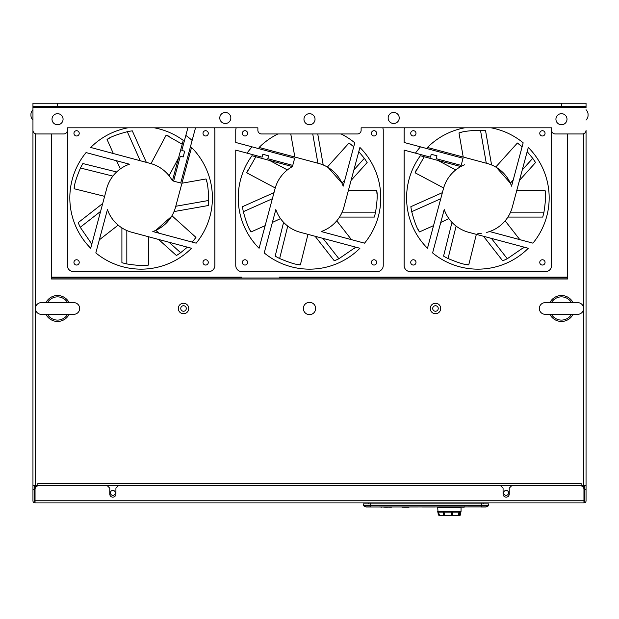 <?xml version="1.0" encoding="UTF-8"?>
<svg xmlns="http://www.w3.org/2000/svg" width="619" height="619" viewBox="0 0 619 619"><rect width="100%" height="100%" fill="white"/><g stroke="black" fill="none" stroke-linecap="round" stroke-linejoin="round"><path stroke-width="0.93" d="M436.202 158.704L461.14 165.389L436.202 158.704L436.975 155.81L431.242 154.278L430.468 157.172L404.137 150.115L404.137 265.466A6.144 6.144 0 0 0 410.281 271.617L545.486 271.617A6.144 6.144 0 0 0 551.63 265.466L551.63 130.269A3.691 3.691 0 0 0 555.313 133.959L582.355 133.959A3.691 3.691 0 0 0 586.046 130.269L586.046 485.474L581.125 485.822M581.125 485.598L37.875 485.598L581.125 485.474L581.125 483.509L37.875 483.509L37.875 485.474L32.954 485.474L32.954 103.226L57.536 103.226L57.536 106.306L32.954 106.306M32.954 109.741A7.42 7.42 0 0 0 30.95 113.803L30.95 116.008A7.42 7.42 0 0 0 32.954 120.071M586.046 120.071A7.42 7.42 0 0 0 588.05 116.008L588.05 113.803A7.42 7.42 0 0 0 586.046 109.741M583.957 501.452L583.957 502.93A2.089 2.089 0 0 0 586.046 500.841L586.046 485.722L584.568 485.722L584.568 500.841A0.611 0.611 0 0 1 583.957 501.452L583.957 489.405A3.691 3.691 0 0 0 580.266 485.722L511.681 485.722L509.228 488.174L509.228 494.078A3.072 3.072 0 0 1 506.156 497.15A3.072 3.072 0 0 1 503.077 494.078L503.077 488.174L500.624 485.722L118.376 485.722L115.923 488.174L115.923 494.078A3.072 3.072 0 0 1 112.844 497.15A3.072 3.072 0 0 1 109.772 494.078L109.772 488.174L107.319 485.722L38.734 485.722A3.691 3.691 0 0 0 35.043 489.405L35.043 501.452A0.611 0.611 0 0 1 34.432 500.841L34.432 489.405L32.954 489.405L32.954 500.841A2.089 2.089 0 0 0 35.043 502.93L35.043 501.452M32.954 489.405L32.954 485.722L34.432 485.722L34.432 489.405M583.957 489.405L583.957 500.841L35.043 500.841M583.957 502.93L35.043 502.93M51.392 277.985L567.608 277.985M57.536 103.226L586.046 103.226L586.046 107.528L32.954 107.528L32.954 130.269A3.691 3.691 0 0 0 36.645 133.959L63.687 133.959A3.691 3.691 0 0 0 67.37 130.269L67.37 127.808L257.875 127.808L257.875 130.269A3.691 3.691 0 0 0 261.566 133.959L357.434 133.959A3.691 3.691 0 0 0 361.125 130.269L361.125 127.808L551.63 127.808L551.63 130.269A6.144 6.144 0 0 0 551.119 127.808M586.046 106.306L57.536 106.306M393.692 112.449A5.532 5.532 0 0 0 388.159 117.981A5.532 5.532 0 0 0 393.692 123.506A5.532 5.532 0 0 0 399.224 117.981A5.532 5.532 0 0 0 393.692 112.449M225.308 112.449A5.532 5.532 0 0 0 219.776 117.981A5.532 5.532 0 0 0 225.308 123.506A5.532 5.532 0 0 0 230.841 117.981A5.532 5.532 0 0 0 225.308 112.449M303.968 119.204A5.532 5.532 0 0 0 309.5 124.736A5.532 5.532 0 0 0 315.032 119.204A5.532 5.532 0 0 0 309.5 113.679A5.532 5.532 0 0 0 303.968 119.204M555.932 119.204A5.532 5.532 0 0 0 561.464 124.736A5.532 5.532 0 0 0 566.996 119.204A5.532 5.532 0 0 0 561.464 113.679A5.532 5.532 0 0 0 555.932 119.204M52.004 119.204A5.532 5.532 0 0 0 57.536 124.736A5.532 5.532 0 0 0 63.068 119.204A5.532 5.532 0 0 0 57.536 113.679A5.532 5.532 0 0 0 52.004 119.204M51.392 277.142L241.379 277.142L241.379 277.985M279.293 277.985L279.293 277.142L282.976 277.142L282.976 277.985M581.744 485.474A1.965 1.965 0 0 0 581.744 485.598L581.744 486.031M37.256 485.474A1.965 1.965 0 0 1 37.256 485.598L37.256 486.031M35.291 485.474L35.415 487.803M567.608 133.959L567.608 278.991L51.392 278.991L51.392 133.959M583.709 485.474L583.585 487.803M506.156 495.308A2.461 2.461 0 0 0 508.609 492.848A2.461 2.461 0 0 0 506.156 490.387A2.461 2.461 0 0 0 503.696 492.848A2.461 2.461 0 0 0 506.156 495.308M112.844 495.308A2.461 2.461 0 0 0 115.304 492.848A2.461 2.461 0 0 0 112.844 490.387A2.461 2.461 0 0 0 110.391 492.848A2.461 2.461 0 0 0 112.844 495.308M34.803 485.474L35.043 495.989M567.608 277.142L282.976 277.142M370.711 502.93L370.711 503.912L363.338 503.912L363.392 505.39A0.611 0.611 0 0 0 363.732 505.916L488.314 505.916A0.611 0.611 0 0 0 488.654 505.39L488.708 503.912L370.711 503.912L370.711 506.922L365.775 506.922L363.732 505.916A0.611 0.611 0 0 1 363.392 505.39L481.334 505.39L481.334 506.922L372.352 506.984M480.715 506.984L486 506.984A0.611 0.611 0 0 0 486.271 506.922L488.314 505.916M370.533 506.984L366.046 506.984L370.533 506.984M486 506.984A0.611 0.611 0 0 0 486.271 506.922A0.611 0.611 0 0 1 486 506.984A0.611 0.611 0 0 0 486.271 506.922L370.665 506.984M483.787 502.93L483.787 503.912M368.259 502.93L368.259 503.912M446.268 507.108L445.842 507.108M445.463 507.108L443.227 507.108M449.758 507.108L449.371 507.108M451.259 507.108L451.661 507.108M453 507.108L456.698 507.108M439.691 507.108L438.678 507.108M457.348 507.108L439.467 507.108M459.12 512.153L452.829 512.153L452.814 511.542L452.69 514.637L452.829 511.379L459.693 511.542L459.646 512.014L459.252 511.542L458.006 515.465L452.659 515.465L457.309 515.465M459.259 515.294L459.871 515.294L461.047 511.379L459.7 511.379L459.476 514.637L458.037 515.774L459.468 514.637M458.014 515.774L456.853 515.774A1.23 1.068 90 0 1 456.435 515.673L456.42 515.565A1.106 0.959 -90 0 0 456.791 515.65L458.045 515.774M458.88 515.65L460.528 514.637L460.536 513.306M459.375 515.65A1.106 1.068 90 0 0 460.435 514.629L459.344 515.774L458.408 515.774L459.484 514.637L459.685 511.611M454.926 515.465L454.524 515.465M455.259 515.465L455.197 515.48A1.106 0.557 90 0 1 454.911 515.65L454.006 515.565A1.106 0.549 90 0 0 454.222 515.65L454.114 515.774A1.23 0.611 -90 0 1 453.874 515.673L453.626 515.465M453.154 515.604L452.659 515.465M452.512 515.642L452.775 514.629L452.373 515.774L447.723 515.465M447.552 515.673L447.08 515.774M442.74 515.465L443.483 515.465L442.74 515.465M451.344 515.465L444.666 515.465L444.04 512.238L443.97 514.637L444.574 515.774L445.502 515.673A1.23 0.611 -90 0 1 445.262 515.774L445.371 515.65A1.106 0.549 90 0 0 445.587 515.565L446.237 515.465M452.017 515.774L451.189 515.65L451.661 515.774L451.971 514.637L451.963 511.542L451.553 515.465L444.38 515.465M441.889 515.774A1.23 1.068 -90 0 0 442.299 515.673L440.728 515.774M439.591 515.465L443.483 515.465L439.591 515.465L438.376 512.238L438.407 514.637L439.591 515.774L440.945 515.65A1.106 1.068 90 0 0 441.362 515.565L441.378 515.673A1.23 1.184 -90 0 1 440.914 515.774L440.945 515.65M461.047 511.379L461.047 507.348L437.695 507.348L438.213 514.637L439.397 515.774L438.213 514.637L438.213 512.014M444.133 514.629A1.106 0.557 90 0 0 444.682 515.65L443.939 515.774L443.32 514.637L443.97 514.637L443.869 512.014L443.158 511.542L443.281 514.629L443.158 511.967M438.376 512.238L438.213 511.379L443.142 511.379L443.173 512.153L438.353 512.153M464.08 507.17L457.557 506.984M422.452 506.984L434.747 506.984M391.711 506.984L389.583 506.984A31.894 31.894 0 0 1 389.111 507.046M387.927 506.984L385.622 507.17A31.933 31.933 0 0 1 385.142 507.123M384.91 506.984L382.96 506.984M382.008 506.984L382.48 506.984M382.008 507.17L380.352 506.984M379.88 506.984L377.752 506.984M402.025 507.232L402.025 506.837L402.025 507.232L403.735 507.054A31.894 31.894 0 0 1 403.162 507.015L403.162 507.232M408.981 507.232L403.735 507.232M382.666 506.984L385.134 507.17M388.121 507.139L385.645 507.232M391.378 507.17L390.775 507.232M405.971 507.232L405.971 507.131A31.894 31.894 0 0 1 405.383 507.123A31.909 13.401 90 0 1 404.656 507.147A31.933 31.933 0 0 1 404.486 507.139A31.909 13.773 -90 0 1 403.735 507.054M406.969 507.147A31.933 31.933 0 0 1 405.971 507.17M408.904 506.984A31.894 31.894 0 0 1 406.969 507.108L406.969 507.232M403.162 507.054A31.933 31.933 0 0 1 402.435 506.984M388.399 507.085A31.894 31.894 0 0 1 388.314 507.093L390.991 507.17M464.707 127.808A71.286 71.286 0 0 0 427.474 147.461A71.286 71.286 0 0 1 464.707 127.808M432.596 252.923A71.286 71.286 0 0 0 528.293 248.273A71.286 71.286 0 0 1 432.596 252.923L444.21 209.562L445.231 212.155M523.171 142.819A71.286 71.286 0 0 0 491.068 127.808A71.286 71.286 0 0 1 523.171 142.819L511.557 186.18A35.647 35.647 0 0 0 487.107 163.439L427.474 147.461M463.229 157.04L458.981 132.969C462.269 131.615 468.568 130.71 477.883 130.269L480.491 130.323L486.286 163.223A35.647 35.647 0 0 1 491.587 164.964L485.551 130.702A67.603 67.603 0 0 0 480.491 130.323M464.598 164.793A35.647 35.647 0 0 0 460.822 166.573L420.378 155.74A71.286 71.286 0 0 0 427.474 248.273L443.452 188.64A35.647 35.647 0 0 1 460.822 166.573M416.37 169.838A67.603 67.603 0 0 0 415.101 172.802L424.216 156.769M443.637 187.975L415.101 172.802M417.926 229.092A67.603 67.603 0 0 0 419.481 231.908C417.152 228.945 414.56 222.198 411.712 211.683L440.743 198.753M448.899 218.608L440.767 222.438M433.54 225.649L419.481 231.908M465.573 264.336A67.603 67.603 0 0 0 468.753 264.847C464.985 264.862 458.075 262.75 448.032 258.518L456.118 226.09A35.647 35.647 0 0 1 451.978 222.353L443.568 256.111A67.603 67.603 0 0 0 448.032 258.518M476.351 234.361L468.753 264.847M477.883 233.51A35.647 35.647 0 0 0 481.234 233.355M486.72 232.396A35.647 35.647 0 0 0 489.575 231.537L532.936 243.159A71.286 71.286 0 0 0 528.293 147.461L512.315 207.094A35.647 35.647 0 0 1 489.575 231.537M522.684 248.49A67.603 67.603 0 0 0 524.138 247.167L507.294 258.734L491.409 238.392M505.143 220.836L519.844 239.654M545.354 193.732A67.603 67.603 0 0 0 545.084 190.528C546.004 194.18 545.633 201.392 543.954 212.162L510.536 212.162M516.749 190.528L545.084 190.528M519.96 144.962A67.603 67.603 0 0 0 517.391 143.012L522.119 146.749M495.765 167.037L517.391 143.012M461.704 132.234A67.603 67.603 0 0 0 459.197 132.907M447.166 179.789L447.63 179.023M448.968 177.026L450.23 175.386M463.476 230.469L461.596 229.572M528.293 248.273L468.66 232.295A35.647 35.647 0 0 1 444.21 209.562M437.95 160.445L455.762 169.916M459.066 166.101L460.389 166.813M411.712 211.683A67.603 67.603 0 0 1 410.861 206.684L442.384 192.648M542.414 259.756A2.646 2.646 0 0 0 539.768 262.394A2.646 2.646 0 0 0 542.414 265.04A2.646 2.646 0 0 0 545.053 262.394A2.646 2.646 0 0 0 542.414 259.756M413.36 259.756A2.646 2.646 0 0 0 410.714 262.394A2.646 2.646 0 0 0 413.36 265.04A2.646 2.646 0 0 0 415.999 262.394A2.646 2.646 0 0 0 413.36 259.756M413.36 130.702A2.646 2.646 0 0 0 410.714 133.34A2.646 2.646 0 0 0 413.36 135.987A2.646 2.646 0 0 0 415.999 133.34A2.646 2.646 0 0 0 413.36 130.702M542.414 130.702A2.646 2.646 0 0 0 539.768 133.34A2.646 2.646 0 0 0 542.414 135.987A2.646 2.646 0 0 0 545.053 133.34A2.646 2.646 0 0 0 542.414 130.702M404.656 127.808A6.144 6.144 0 0 0 404.137 130.269L404.137 142.478L463.051 158.263L461.14 165.389M420.456 146.85A76.818 76.818 0 0 0 415.434 153.141L430.468 157.172M504.818 221.215L503.518 222.631M500.245 225.626L499.533 226.183M494.566 229.37L493.653 229.835M496.469 167.455L510.358 183.17L513.213 179.997M527.179 151.609L532.719 158.332L522.266 169.939M532.719 158.332A67.603 67.603 0 0 1 535.528 162.557L519.465 180.4M507.294 258.734A67.603 67.603 0 0 1 502.651 260.769L483.516 236.28M543.954 212.162A67.603 67.603 0 0 1 542.701 217.076L507.905 217.076M127.932 127.808A71.286 71.286 0 0 0 90.707 147.461A71.286 71.286 0 0 1 127.932 127.808M86.064 152.576A71.286 71.286 0 0 0 90.707 248.273A71.286 71.286 0 0 1 86.064 152.576L129.425 164.197L126.833 165.211M196.169 243.159A71.286 71.286 0 0 0 191.526 147.461A71.286 71.286 0 0 1 196.169 243.159L152.808 231.537A35.647 35.647 0 0 0 175.548 207.094L191.526 147.461M183.247 140.366A71.286 71.286 0 0 0 154.293 127.808A71.286 71.286 0 0 1 183.247 140.366L172.407 180.802A35.647 35.647 0 0 0 150.34 163.439L90.707 147.461M148.459 236.737L148.459 265.071C144.807 265.992 137.596 265.613 126.825 263.942L126.825 230.523A35.647 35.647 0 0 1 121.904 227.893L121.904 262.68A67.603 67.603 0 0 0 126.825 263.942M194.026 239.948A67.603 67.603 0 0 0 195.968 237.379L192.23 242.106M171.95 215.752L195.968 237.379M206.754 181.692A67.603 67.603 0 0 0 206.081 179.185M181.947 183.216L206.019 178.968C207.373 182.257 208.27 188.555 208.711 197.871L208.665 200.471L175.765 206.274M169.142 136.35A67.603 67.603 0 0 0 166.178 135.089L182.218 144.196M151.005 163.625L166.178 135.089M109.896 137.913A67.603 67.603 0 0 0 107.072 139.468C110.043 137.132 116.782 134.547 127.297 131.692L140.227 160.731M120.372 168.879L116.55 160.747M113.331 153.527L107.072 139.468M74.644 185.553A67.603 67.603 0 0 0 74.133 188.741C74.125 184.965 76.238 178.063 80.462 168.012L112.89 176.098A35.647 35.647 0 0 1 116.635 171.966L82.876 163.548A67.603 67.603 0 0 0 80.462 168.012M104.626 196.339L74.133 188.741M90.49 242.663A67.603 67.603 0 0 0 91.821 244.126L80.253 227.281L100.595 211.388M118.152 225.13L99.334 239.832M145.248 265.342A67.603 67.603 0 0 0 148.459 265.071M108.518 183.456L109.408 181.584M90.707 248.273L106.685 188.64A35.647 35.647 0 0 1 129.425 164.197M178.535 157.938L169.064 175.75A35.647 35.647 0 0 1 172.175 180.377L172.879 179.046M159.199 167.153L159.965 167.617M161.961 168.956L163.602 170.21M95.829 252.923L107.443 209.562A35.647 35.647 0 0 0 131.893 232.295L191.526 248.273A71.286 71.286 0 0 1 95.829 252.923M127.297 131.692A67.603 67.603 0 0 1 132.304 130.849L146.339 162.364M208.286 262.394A2.646 2.646 0 0 0 205.64 259.756A2.646 2.646 0 0 0 203.001 262.394A2.646 2.646 0 0 0 205.64 265.04A2.646 2.646 0 0 0 208.286 262.394M208.286 133.34A2.646 2.646 0 0 0 205.64 130.702A2.646 2.646 0 0 0 203.001 133.34A2.646 2.646 0 0 0 205.64 135.987A2.646 2.646 0 0 0 208.286 133.34M79.232 133.34A2.646 2.646 0 0 0 76.586 130.702A2.646 2.646 0 0 0 73.947 133.34A2.646 2.646 0 0 0 76.586 135.987A2.646 2.646 0 0 0 79.232 133.34M79.232 262.394A2.646 2.646 0 0 0 76.586 259.756A2.646 2.646 0 0 0 73.947 262.394A2.646 2.646 0 0 0 76.586 265.04A2.646 2.646 0 0 0 79.232 262.394M67.881 127.808A6.144 6.144 0 0 0 67.37 130.269L67.37 265.466A6.144 6.144 0 0 0 73.514 271.617L208.719 271.617A6.144 6.144 0 0 0 214.863 265.466L214.863 130.269A6.144 6.144 0 0 0 214.344 127.808M187.882 127.808L181.816 150.448L184.71 151.229L183.17 156.963L180.276 156.189L173.599 181.119L180.717 183.031L195.519 127.808M181.816 150.448L185.847 135.414A76.818 76.818 0 0 1 192.13 140.436M180.276 156.189L173.599 181.119M117.765 224.798L116.357 223.505M113.354 220.225L112.797 219.521M109.617 214.545L109.145 213.632M171.533 216.449L155.818 230.338L158.99 233.193M187.371 247.167L180.655 252.699L169.049 242.253M180.655 252.699A67.603 67.603 0 0 1 176.423 255.515L158.588 239.452M208.665 200.471A67.603 67.603 0 0 1 208.278 205.531L174.016 211.574M80.253 227.281A67.603 67.603 0 0 1 78.218 222.631L102.708 203.496M277.923 133.959A71.286 71.286 0 0 0 259.09 147.461A71.286 71.286 0 0 1 277.923 133.959M264.212 252.923A71.286 71.286 0 0 0 359.91 248.273A71.286 71.286 0 0 1 264.212 252.923L275.826 209.562L276.848 212.155M354.788 142.819A71.286 71.286 0 0 0 341.077 133.959A71.286 71.286 0 0 1 354.788 142.819L343.174 186.18A35.647 35.647 0 0 0 318.723 163.439L259.09 147.461M294.845 157.04L290.775 133.959M247.987 169.838A67.603 67.603 0 0 0 246.718 172.802L255.833 156.769M275.254 187.975L246.718 172.802M249.542 229.092A67.603 67.603 0 0 0 251.097 231.908C248.768 228.945 246.176 222.198 243.329 211.683L272.36 198.753M280.515 218.608L272.375 222.438M265.156 225.649L251.097 231.908M297.19 264.336A67.603 67.603 0 0 0 300.37 264.847C296.602 264.862 289.692 262.75 279.649 258.518L287.734 226.09A35.647 35.647 0 0 1 283.595 222.353L275.184 256.111A67.603 67.603 0 0 0 279.649 258.518M307.968 234.361L300.37 264.847M354.3 248.49A67.603 67.603 0 0 0 355.755 247.167L338.91 258.734L323.017 238.392M336.759 220.836L351.46 239.654M376.971 193.732A67.603 67.603 0 0 0 376.7 190.528C377.621 194.18 377.25 201.392 375.571 212.162L342.152 212.162A35.647 35.647 0 0 1 339.522 217.076L374.309 217.076A67.603 67.603 0 0 0 375.571 212.162M348.365 190.528L376.7 190.528M351.577 144.962A67.603 67.603 0 0 0 349.008 143.012L353.735 146.749M327.381 167.037L349.008 143.012M259.09 248.273A71.286 71.286 0 0 1 251.995 155.74L292.439 166.573A35.647 35.647 0 0 0 275.068 188.64L259.09 248.273M269.567 160.445L287.378 169.916A35.647 35.647 0 0 1 292.013 166.813L290.682 166.101M278.782 179.789L279.246 179.023M280.585 177.026L281.838 175.386M295.093 230.469L293.213 229.572M359.91 248.273L300.277 232.295A35.647 35.647 0 0 1 275.826 209.562M364.552 243.159L321.191 231.537A35.647 35.647 0 0 0 343.932 207.094L359.91 147.461A71.286 71.286 0 0 1 364.552 243.159M243.329 211.683A67.603 67.603 0 0 1 242.478 206.684L274 192.648M374.023 259.756A2.646 2.646 0 0 0 371.385 262.394A2.646 2.646 0 0 0 374.023 265.04A2.646 2.646 0 0 0 376.669 262.394A2.646 2.646 0 0 0 374.023 259.756M244.977 259.756A2.646 2.646 0 0 0 242.331 262.394A2.646 2.646 0 0 0 244.977 265.04A2.646 2.646 0 0 0 247.615 262.394A2.646 2.646 0 0 0 244.977 259.756M244.977 130.702A2.646 2.646 0 0 0 242.331 133.34A2.646 2.646 0 0 0 244.977 135.987A2.646 2.646 0 0 0 247.615 133.34A2.646 2.646 0 0 0 244.977 130.702M374.023 130.702A2.646 2.646 0 0 0 371.385 133.34A2.646 2.646 0 0 0 374.023 135.987A2.646 2.646 0 0 0 376.669 133.34A2.646 2.646 0 0 0 374.023 130.702M236.265 127.808A6.144 6.144 0 0 0 235.754 130.269L235.754 142.478L294.659 158.263L292.756 165.389L267.818 158.704L268.592 155.81L262.858 154.278L262.085 157.172L235.754 150.115L235.754 265.466A6.144 6.144 0 0 0 241.897 271.617L377.103 271.617A6.144 6.144 0 0 0 383.246 265.466L383.246 130.269A6.144 6.144 0 0 0 382.735 127.808M252.072 146.85A76.818 76.818 0 0 0 247.051 153.141L262.085 157.172M267.818 158.704L292.756 165.389M336.434 221.215L335.134 222.631M331.861 225.626L331.15 226.183M326.182 229.37L325.269 229.835M328.085 167.455L341.974 183.17L344.829 179.997M358.796 151.609L364.336 158.332L353.882 169.939M364.336 158.332A67.603 67.603 0 0 1 367.144 162.557L351.081 180.4M312.742 133.959L317.903 163.223M317.74 133.959L323.203 164.964M338.91 258.734A67.603 67.603 0 0 1 334.268 260.769L315.133 236.28M309.5 302.343A6.144 6.144 0 0 0 303.356 308.486A6.144 6.144 0 0 0 309.5 314.63A6.144 6.144 0 0 0 315.644 308.486A6.144 6.144 0 0 0 309.5 302.343M183.518 303.264A5.223 5.223 0 0 1 188.741 308.486A5.223 5.223 0 0 1 183.518 313.709A5.223 5.223 0 0 1 178.295 308.486A5.223 5.223 0 0 1 183.518 303.264M435.482 303.264A5.223 5.223 0 0 1 440.705 308.486A5.223 5.223 0 0 1 435.482 313.709A5.223 5.223 0 0 1 430.259 308.486A5.223 5.223 0 0 1 435.482 303.264M183.518 305.724A2.762 2.762 0 0 1 186.288 308.486A2.762 2.762 0 0 1 183.518 311.249A2.762 2.762 0 0 1 180.756 308.486A2.762 2.762 0 0 1 183.518 305.724M435.482 305.724A2.762 2.762 0 0 1 438.244 308.486A2.762 2.762 0 0 1 435.482 311.249A2.762 2.762 0 0 1 432.712 308.486A2.762 2.762 0 0 1 435.482 305.724M69.119 314.32A12.968 12.968 0 0 1 45.961 314.32M69.119 302.645A12.968 12.968 0 0 0 45.961 302.645M47.501 302.645A11.614 11.614 0 0 1 67.579 302.645M41.256 302.645L73.823 302.645A5.842 5.842 0 0 1 79.665 308.486A5.842 5.842 0 0 1 73.823 314.32L41.256 314.32A5.842 5.842 0 0 1 35.415 308.486A5.842 5.842 0 0 1 41.256 302.645L50.054 302.645M67.579 314.32A11.614 11.614 0 0 1 47.501 314.32M573.039 314.32A12.968 12.968 0 0 1 549.881 314.32M573.039 302.645A12.968 12.968 0 0 0 549.881 302.645M551.421 302.645A11.614 11.614 0 0 1 571.499 302.645M539.335 308.486A5.842 5.842 0 0 1 545.177 302.645L577.744 302.645A5.842 5.842 0 0 1 583.585 308.486A5.842 5.842 0 0 1 577.744 314.32L545.177 314.32A5.842 5.842 0 0 1 539.335 308.486M571.499 314.32A11.614 11.614 0 0 1 551.421 314.32M584.568 489.405L586.046 489.405M561.464 103.226L561.464 106.306M583.585 133.743L583.585 485.474M35.415 485.474L35.415 133.743M279.664 277.142L279.664 277.985M237.696 277.142L237.696 277.985M241.008 277.142L241.008 277.985M488.654 505.39L481.334 505.39L481.334 502.93M443.158 511.542L452.814 511.542M459.275 512.014L459.097 514.637L459.097 512.238M457.975 515.65A1.106 0.959 -90 0 0 458.934 514.629M460.923 512.153L459.654 512.153M460.528 514.637L460.652 512.965L460.528 514.637M457.82 515.774L457.364 515.673M454.222 515.65L454.911 515.65M452.984 515.465L453.24 515.673A1.23 0.611 90 0 0 453.479 515.774M446.972 515.465L447.692 515.465M446.075 515.465L446.601 515.65M442.368 515.465L441.935 515.673A1.23 1.068 90 0 1 441.517 515.774L441.455 515.65A1.106 0.959 -90 0 0 441.827 515.565L442.299 515.673M452.706 515.294L458.207 515.294M451.537 515.65L451.824 514.629L452.69 514.637M452.744 512.014L452.025 512.014M452.829 512.114L452.489 515.65M451.824 514.629L451.878 512.238M438.028 512.153L437.695 511.379M441.378 515.673L440.914 515.774M438.554 514.629A1.106 1.068 90 0 0 439.622 515.65M438.213 514.637L438.004 511.828M443.537 515.48A1.106 0.557 -90 0 1 443.281 514.637L443.219 512.014M444.682 515.65L445.371 515.65M443.32 514.637L443.939 515.774M439.366 515.294L443.397 515.294M444.55 515.294L451.607 515.294M451.885 512.153L444.024 512.153M438.082 512.95L437.819 512.153M464.196 506.737L464.196 507.17"/></g></svg>
